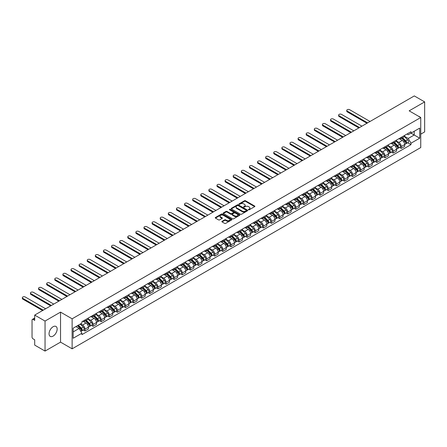 <?xml version="1.0" encoding="UTF-8"?>
<svg xmlns="http://www.w3.org/2000/svg" width="447" height="447" viewBox="0 0 447 447"><rect width="100%" height="100%" fill="white"/><g stroke="black" fill="none" stroke-linecap="round" stroke-linejoin="round"><path stroke-width="0.67" d="M248.532 209.777A0.503 0.291 0 0 0 249.247 209.777L254.673 206.648A0.721 0.419 0 0 0 254.879 206.352A0.721 0.419 0 0 0 254.673 206.056L245.487 200.753A0.721 0.419 0 0 0 244.464 200.753L239.044 203.882A0.503 0.291 0 0 0 239.76 204.296L240.458 203.893A2.308 1.335 0 0 1 243.727 203.893L244.492 204.335A2.308 1.335 0 0 1 245.168 205.279A2.308 1.335 0 0 1 244.492 206.218L243.788 206.626A0.503 0.291 0 0 0 244.503 207.039L245.202 206.631A2.308 1.335 0 0 1 248.471 206.631L249.236 207.073A2.308 1.335 0 0 1 249.912 208.017A2.308 1.335 0 0 1 249.236 208.961L248.532 209.364A0.503 0.291 0 0 0 248.532 209.777L248.532 209.364M53.104 336.099A5.733 3.313 120 0 0 56.847 331.043A5.733 3.313 120 0 0 55.97 326.45A5.733 3.313 120 0 0 53.104 326.735A5.733 3.313 120 0 0 49.354 331.786A5.733 3.313 120 0 0 50.232 336.384A5.733 3.313 120 0 0 53.104 336.099M420.068 117.142A5.733 3.313 120 0 0 419.459 116.589A5.733 3.313 120 0 0 418.677 116.337M222.064 221.321A0.721 0.419 0 0 0 221.852 221.611A0.721 0.419 0 0 0 222.064 221.908L224.64 223.394A0.721 0.419 0 0 0 225.662 223.394L231.68 219.918A0.721 0.419 0 0 0 231.892 219.622A0.721 0.419 0 0 0 231.68 219.332L222.494 214.029A0.721 0.419 0 0 0 221.477 214.029L215.454 217.505A0.721 0.419 0 0 0 215.242 217.795A0.721 0.419 0 0 0 215.454 218.091L218.566 219.89A0.721 0.419 0 0 0 219.589 219.89L222.165 218.404A0.721 0.419 0 0 0 222.377 218.108A0.721 0.419 0 0 0 222.165 217.812L220.622 216.924A1.928 1.112 0 0 1 220.058 216.136A1.928 1.112 0 0 1 221.248 215.102A1.928 1.112 0 0 1 223.349 215.348L229.4 218.834A1.928 1.112 0 0 1 229.965 219.622A1.928 1.112 0 0 1 228.775 220.656A1.928 1.112 0 0 1 226.668 220.41L225.662 219.829A0.721 0.419 0 0 0 224.64 219.829L222.064 221.321L222.064 221.908L224.64 220.432L224.64 219.829M72.129 318.812L60.535 312.118L45.041 321.063L34.698 315.09L414.302 95.926L424.65 101.899L409.156 110.839L420.75 117.533L72.129 318.812L72.129 348.822L420.75 147.549L420.75 117.533M240.508 214.23A0.721 0.419 0 0 0 241.531 214.23L247.554 210.755A0.721 0.419 0 0 0 247.761 210.464A0.721 0.419 0 0 0 247.554 210.168L238.368 204.866A0.721 0.419 0 0 0 237.346 204.866L231.322 208.341A0.721 0.419 0 0 0 231.116 208.637A0.721 0.419 0 0 0 231.322 208.928L240.508 214.23M229.764 209.889A0.503 0.291 0 0 1 230.278 209.956L239.609 215.342L233.597 218.812A0.721 0.419 0 0 1 232.574 218.812L223.388 213.51L223.388 212.923A0.721 0.419 0 0 0 223.176 213.219A0.721 0.419 0 0 0 223.388 213.51M223.388 212.923L225.964 211.437A0.721 0.419 0 0 1 226.987 211.437L230.713 213.582A0.721 0.419 0 0 0 231.73 213.582L233.44 212.599A0.721 0.419 0 0 0 233.652 212.303A0.721 0.419 0 0 0 233.44 212.007L229.562 209.772A0.503 0.291 0 0 1 230.278 209.358L239.614 214.75A0.721 0.419 0 0 1 239.827 215.041A0.721 0.419 0 0 1 239.614 215.337L239.614 214.75M45.041 321.063L45.041 351.074L34.698 345.101L34.698 339.793L33.089 338.86A1.47 0.849 -120 0 1 32.044 337.06L32.044 320.069A1.47 0.849 -120 0 1 32.352 319.398L34.698 318.041M420.75 134.161L424.65 131.91L424.65 101.899M45.041 351.074L60.535 342.134L72.129 348.822M34.698 315.09L34.698 320.398L33.089 319.471A1.47 0.849 -120 0 0 32.352 319.398M401.255 137.346A3.38 1.95 60 0 1 400.557 138.861L403.987 136.883A3.38 1.95 -120 0 0 404.686 135.363M396.388 140.984L398.864 142.414A3.38 1.95 60 0 1 401.255 146.56L404.686 144.577A3.38 1.95 -120 0 0 402.294 140.436L399.841 139.017M404.686 144.577L404.686 146.409L401.255 148.387L399.612 147.437M400.557 138.861A3.38 1.95 60 0 1 398.892 138.71M401.255 146.56L401.255 148.387M393.148 142.029A3.38 1.95 60 0 1 392.444 143.543L395.874 141.565A3.38 1.95 -120 0 0 396.578 140.045M391.499 152.12L393.148 153.07L396.578 151.092L396.578 149.259A3.38 1.95 -120 0 0 394.187 145.119L391.728 143.699M392.444 143.543A3.38 1.95 60 0 1 390.779 143.392M388.275 145.666L390.756 147.097A3.38 1.95 60 0 1 393.148 151.242L393.148 153.07M385.035 146.711A3.38 1.95 60 0 1 384.336 148.225L387.767 146.247A3.38 1.95 -120 0 0 388.465 144.727M383.392 156.802L385.035 157.752L388.465 155.774L388.465 153.941A3.38 1.95 -120 0 0 386.074 149.801L383.621 148.382M384.336 148.225A3.38 1.95 60 0 1 382.671 148.074M380.168 150.348L382.643 151.779A3.38 1.95 60 0 1 385.035 155.925L385.035 157.752M376.927 151.393A3.38 1.95 60 0 1 376.223 152.908L379.659 150.93A3.38 1.95 -120 0 0 380.358 149.41M375.279 161.484L376.927 162.434L380.358 160.456L380.358 158.624A3.38 1.95 -120 0 0 377.966 154.483L375.508 153.064M376.223 152.908A3.38 1.95 60 0 1 374.564 152.757M372.055 155.031L374.536 156.461A3.38 1.95 60 0 1 376.927 160.607L376.927 162.434M368.814 156.076A3.38 1.95 60 0 1 368.116 157.59L371.546 155.612A3.38 1.95 -120 0 0 372.245 154.092M367.171 166.167L368.814 167.117L372.245 165.139L372.245 163.306A3.38 1.95 -120 0 0 369.853 159.166L367.4 157.746M368.116 157.59A3.38 1.95 60 0 1 366.451 157.439M363.947 159.713L366.423 161.143A3.38 1.95 60 0 1 368.814 165.289L368.814 167.117M360.707 160.758A3.38 1.95 60 0 1 360.008 162.272L363.439 160.294A3.38 1.95 -120 0 0 364.137 158.774M359.064 170.849L360.707 171.799L364.137 169.821L364.137 167.988A3.38 1.95 -120 0 0 361.746 163.848L359.293 162.429M360.008 162.272A3.38 1.95 60 0 1 358.343 162.121M355.834 164.395L358.315 165.826A3.38 1.95 60 0 1 360.707 169.972L360.707 171.799M352.594 165.44A3.38 1.95 60 0 1 351.895 166.954L355.326 164.977A3.38 1.95 -120 0 0 356.03 163.457M350.951 175.531L352.599 176.481L356.03 174.503L356.03 172.671A3.38 1.95 -120 0 0 353.638 168.53L351.18 167.111M351.895 166.954A3.38 1.95 60 0 1 350.23 166.804M347.727 169.078L350.208 170.508A3.38 1.95 60 0 1 352.599 174.654L352.599 176.481M344.486 170.117A3.38 1.95 60 0 1 343.788 171.637L347.218 169.659A3.38 1.95 -120 0 0 347.917 168.139M342.843 180.214L344.486 181.164L347.917 179.186L347.917 177.353A3.38 1.95 -120 0 0 345.525 173.212L343.072 171.793M343.788 171.637A3.38 1.95 60 0 1 342.123 171.486M339.619 173.76L342.095 175.19A3.38 1.95 60 0 1 344.486 179.336L344.486 181.164M336.379 174.799A3.38 1.95 60 0 1 335.675 176.319L339.105 174.341A3.38 1.95 -120 0 0 339.809 172.821M334.73 184.896L336.379 185.846L339.809 183.868L339.809 182.035A3.38 1.95 -120 0 0 337.418 177.895L334.959 176.476M335.675 176.319A3.38 1.95 60 0 1 334.01 176.168M331.506 178.442L333.987 179.873A3.38 1.95 60 0 1 336.379 184.019L336.379 185.846M328.266 179.482A3.38 1.95 60 0 1 327.567 181.001L330.998 179.023A3.38 1.95 -120 0 0 331.696 177.504M326.623 189.578L328.266 190.528L331.696 188.55L331.696 186.717A3.38 1.95 -120 0 0 329.305 182.577L326.852 181.158M327.567 181.001A3.38 1.95 60 0 1 325.902 180.851M323.399 183.125L325.874 184.555A3.38 1.95 60 0 1 328.266 188.701L328.266 190.528M320.158 184.164A3.38 1.95 60 0 1 319.454 185.684L322.885 183.706A3.38 1.95 -120 0 0 323.589 182.186M318.51 194.261L320.158 195.21L323.589 193.233L323.589 191.4A3.38 1.95 -120 0 0 321.197 187.259L318.739 185.84M319.454 185.684A3.38 1.95 60 0 1 317.789 185.533M315.286 187.807L317.767 189.237A3.38 1.95 60 0 1 320.158 193.383L320.158 195.21M312.045 188.846A3.38 1.95 60 0 1 311.347 190.366L314.777 188.388A3.38 1.95 -120 0 0 315.476 186.868M310.402 198.943L312.045 199.893L315.476 197.915L315.476 196.082A3.38 1.95 -120 0 0 313.084 191.942L310.631 190.523M311.347 190.366A3.38 1.95 60 0 1 309.682 190.215M307.178 192.489L309.654 193.92A3.38 1.95 60 0 1 312.045 198.066L312.045 199.893M303.938 193.529A3.38 1.95 60 0 1 303.239 195.048L306.67 193.07A3.38 1.95 -120 0 0 307.368 191.551M302.289 203.625L303.938 204.575L307.368 202.597L307.368 200.764A3.38 1.95 -120 0 0 304.977 196.624L302.518 195.205M303.239 195.048A3.38 1.95 60 0 1 301.574 194.898M299.065 197.172L301.546 198.602A3.38 1.95 60 0 1 303.938 202.748L303.938 204.575M295.825 198.211A3.38 1.95 60 0 1 295.126 199.731L298.557 197.753A3.38 1.95 -120 0 0 299.255 196.233M294.182 208.308L295.825 209.257L299.261 207.279L299.261 205.447A3.38 1.95 -120 0 0 296.869 201.306L294.411 199.887M295.126 199.731A3.38 1.95 60 0 1 293.461 199.58M290.958 201.854L293.433 203.284A3.38 1.95 60 0 1 295.825 207.425L295.825 209.257M287.717 202.893A3.38 1.95 60 0 1 287.019 204.413L290.449 202.435A3.38 1.95 -120 0 0 291.148 200.915M286.074 212.99L287.717 213.94L291.148 211.962L291.148 210.129A3.38 1.95 -120 0 0 288.756 205.989L286.303 204.57M287.019 204.413A3.38 1.95 60 0 1 285.354 204.262M282.85 206.536L285.326 207.967A3.38 1.95 60 0 1 287.717 212.107L287.717 213.94M279.61 207.576A3.38 1.95 60 0 1 278.906 209.095L282.336 207.112A3.38 1.95 -120 0 0 283.04 205.598M277.961 217.672L279.61 218.622L283.04 216.644L283.04 214.811A3.38 1.95 -120 0 0 280.649 210.671L278.19 209.252M278.906 209.095A3.38 1.95 60 0 1 277.241 208.945M274.737 211.219L277.218 212.649A3.38 1.95 60 0 1 279.61 216.789L279.61 218.622M271.497 212.258A3.38 1.95 60 0 1 270.798 213.778L274.229 211.794A3.38 1.95 -120 0 0 274.927 210.28M269.854 222.355L271.497 223.304L274.927 221.326L274.927 219.494A3.38 1.95 -120 0 0 272.536 215.353L270.083 213.934M270.798 213.778A3.38 1.95 60 0 1 269.133 213.627M266.63 215.901L269.105 217.331A3.38 1.95 60 0 1 271.497 221.472L271.497 223.304M263.389 216.94A3.38 1.95 60 0 1 262.685 218.46L266.116 216.477A3.38 1.95 -120 0 0 266.82 214.962M261.741 227.037L263.389 227.987L266.82 226.009L266.82 224.176A3.38 1.95 -120 0 0 264.428 220.036L261.97 218.617M262.685 218.46A3.38 1.95 60 0 1 261.02 218.309M258.517 220.583L260.998 222.014A3.38 1.95 60 0 1 263.389 226.154L263.389 227.987M255.276 221.623A3.38 1.95 60 0 1 254.578 223.142L258.008 221.159A3.38 1.95 -120 0 0 258.707 219.645M253.633 231.719L255.276 232.669L258.707 230.691L258.707 228.858A3.38 1.95 -120 0 0 256.315 224.718L253.862 223.299M254.578 223.142A3.38 1.95 60 0 1 252.913 222.992M250.409 225.266L252.885 226.696A3.38 1.95 60 0 1 255.276 230.836L255.276 232.669M247.169 226.305A3.38 1.95 60 0 1 246.465 227.825L249.901 225.841A3.38 1.95 -120 0 0 250.599 224.327M245.52 236.402L247.169 237.351L250.599 235.373L250.599 233.541A3.38 1.95 -120 0 0 248.208 229.4L245.749 227.981M246.465 227.825A3.38 1.95 60 0 1 244.8 227.674M242.296 229.948L244.777 231.378A3.38 1.95 60 0 1 247.169 235.519L247.169 237.351M239.056 230.987A3.38 1.95 60 0 1 238.357 232.507L241.788 230.523A3.38 1.95 -120 0 0 242.486 229.009M237.413 241.084L239.056 242.034L242.486 240.05L242.486 238.223A3.38 1.95 -120 0 0 240.095 234.083L237.642 232.663M238.357 232.507A3.38 1.95 60 0 1 236.692 232.356M234.189 234.63L236.664 236.061A3.38 1.95 60 0 1 239.056 240.201L239.056 242.034M230.948 235.67A3.38 1.95 60 0 1 230.25 237.189L233.68 235.206A3.38 1.95 -120 0 0 234.379 233.692M229.305 245.766L230.948 246.716L234.379 244.732L234.379 242.905A3.38 1.95 -120 0 0 231.987 238.759L229.529 237.346M230.25 237.189A3.38 1.95 60 0 1 228.585 237.039M226.076 239.313L228.557 240.743A3.38 1.95 60 0 1 230.948 244.883L230.948 246.716M222.835 240.352A3.38 1.95 60 0 1 222.137 241.872L225.567 239.888A3.38 1.95 -120 0 0 226.271 238.374M221.192 250.449L222.835 251.398L226.271 249.415L226.271 247.588A3.38 1.95 -120 0 0 223.88 243.442L221.421 242.028M222.137 241.872A3.38 1.95 60 0 1 220.472 241.721M217.968 243.995L220.449 245.425A3.38 1.95 60 0 1 222.835 249.566L222.835 251.398M214.728 245.034A3.38 1.95 60 0 1 214.029 246.554L217.46 244.57A3.38 1.95 -120 0 0 218.158 243.056M213.085 255.131L214.728 256.081L218.158 254.097L218.158 252.27A3.38 1.95 -120 0 0 215.767 248.124L213.314 246.71M214.029 246.554A3.38 1.95 60 0 1 212.364 246.403M209.861 248.677L212.336 250.108A3.38 1.95 60 0 1 214.728 254.248L214.728 256.081M206.62 249.717A3.38 1.95 60 0 1 205.916 251.236L209.347 249.253A3.38 1.95 -120 0 0 210.051 247.739M204.972 259.813L206.62 260.763L210.051 258.779L210.051 256.952A3.38 1.95 -120 0 0 207.659 252.806L205.201 251.393M205.916 251.236A3.38 1.95 60 0 1 204.251 251.085M201.748 253.36L204.229 254.79A3.38 1.95 60 0 1 206.62 258.93L206.62 260.763M198.507 254.399A3.38 1.95 60 0 1 197.809 255.919L201.239 253.935A3.38 1.95 -120 0 0 201.938 252.421M196.864 264.495L198.507 265.445L201.938 263.462L201.938 261.635A3.38 1.95 -120 0 0 199.546 257.489L197.093 256.075M197.809 255.919A3.38 1.95 60 0 1 196.144 255.768M193.64 258.042L196.116 259.472A3.38 1.95 60 0 1 198.507 263.613L198.507 265.445M190.4 259.081A3.38 1.95 60 0 1 189.696 260.601L193.126 258.617A3.38 1.95 -120 0 0 193.83 257.103M188.751 269.178L190.4 270.128L193.83 268.144L193.83 266.317A3.38 1.95 -120 0 0 191.439 262.171L188.98 260.757M189.696 260.601A3.38 1.95 60 0 1 188.031 260.45M185.527 262.724L188.008 264.155A3.38 1.95 60 0 1 190.4 268.295L190.4 270.128M182.287 263.764A3.38 1.95 60 0 1 181.588 265.283L185.019 263.3A3.38 1.95 -120 0 0 185.717 261.786M180.644 273.86L182.287 274.81L185.717 272.826L185.717 270.999A3.38 1.95 -120 0 0 183.326 266.853L180.873 265.44M181.588 265.283A3.38 1.95 60 0 1 179.923 265.127M177.42 267.407L179.895 268.837A3.38 1.95 60 0 1 182.287 272.977L182.287 274.81M174.179 268.446A3.38 1.95 60 0 1 173.481 269.966L176.911 267.982A3.38 1.95 -120 0 0 177.61 266.468M172.531 278.542L174.179 279.492L177.61 277.509L177.61 275.682A3.38 1.95 -120 0 0 175.218 271.536L172.76 270.122M173.481 269.966A3.38 1.95 60 0 1 171.816 269.809M169.307 272.089L171.788 273.519A3.38 1.95 60 0 1 174.179 277.66L174.179 279.492M166.066 273.128A3.38 1.95 60 0 1 165.368 274.648L168.798 272.664A3.38 1.95 -120 0 0 169.497 271.15M164.423 283.225L166.066 284.175L169.497 282.191L169.497 280.364A3.38 1.95 -120 0 0 167.111 276.218L164.652 274.804M165.368 274.648A3.38 1.95 60 0 1 163.703 274.492M161.199 276.771L163.675 278.202A3.38 1.95 60 0 1 166.066 282.342L166.066 284.175M157.959 277.81A3.38 1.95 60 0 1 157.26 279.33L160.691 277.347A3.38 1.95 -120 0 0 161.389 275.833M156.316 287.907L157.959 288.857L161.389 286.873L161.389 285.046A3.38 1.95 -120 0 0 158.998 280.9L156.545 279.487M157.26 279.33A3.38 1.95 60 0 1 155.595 279.174M153.086 281.454L155.567 282.884A3.38 1.95 60 0 1 157.959 287.024L157.959 288.857M149.851 282.493A3.38 1.95 60 0 1 149.147 284.013L152.578 282.029A3.38 1.95 -120 0 0 153.282 280.509M148.203 292.589L149.851 293.539L153.282 291.556L153.282 289.729A3.38 1.95 -120 0 0 150.89 285.583L148.432 284.169M149.147 284.013A3.38 1.95 60 0 1 147.482 283.856M144.979 286.136L147.46 287.566A3.38 1.95 60 0 1 149.851 291.707L149.851 293.539M141.738 287.175A3.38 1.95 60 0 1 141.04 288.695L144.47 286.711A3.38 1.95 -120 0 0 145.169 285.192M140.095 297.272L141.738 298.222L145.169 296.238L145.169 294.411A3.38 1.95 -120 0 0 142.777 290.265L140.324 288.851M141.04 288.695A3.38 1.95 60 0 1 139.375 288.538M136.871 290.818L139.347 292.249A3.38 1.95 60 0 1 141.738 296.389L141.738 298.222M133.631 291.857A3.38 1.95 60 0 1 132.927 293.377L136.357 291.394A3.38 1.95 -120 0 0 137.061 289.874M131.982 301.954L133.631 302.904L137.061 300.92L137.061 299.093A3.38 1.95 -120 0 0 134.67 294.947L132.211 293.534M132.927 293.377A3.38 1.95 60 0 1 131.262 293.221M128.758 295.501L131.239 296.931A3.38 1.95 60 0 1 133.631 301.071L133.631 302.904M125.518 296.54A3.38 1.95 60 0 1 124.819 298.06L128.25 296.076A3.38 1.95 -120 0 0 128.948 294.556M123.875 306.636L125.518 307.586L128.948 305.603L128.948 303.776A3.38 1.95 -120 0 0 126.557 299.63L124.104 298.21M124.819 298.06A3.38 1.95 60 0 1 123.154 297.903M120.651 300.183L123.126 301.613A3.38 1.95 60 0 1 125.518 305.754L125.518 307.586M117.41 301.222A3.38 1.95 60 0 1 116.706 302.742L120.142 300.758A3.38 1.95 -120 0 0 120.841 299.239M115.762 311.319L117.41 312.269L120.841 310.285L120.841 308.458A3.38 1.95 -120 0 0 118.449 304.312L115.991 302.893M116.706 302.742A3.38 1.95 60 0 1 115.041 302.585M112.538 304.865L115.019 306.296A3.38 1.95 60 0 1 117.41 310.436L117.41 312.269M109.297 305.904A3.38 1.95 60 0 1 108.599 307.424L112.029 305.441A3.38 1.95 -120 0 0 112.728 303.921M107.654 316.001L109.297 316.951L112.728 314.967L112.728 313.14A3.38 1.95 -120 0 0 110.336 308.994L107.883 307.575M108.599 307.424A3.38 1.95 60 0 1 106.934 307.268M104.43 309.547L106.906 310.978A3.38 1.95 60 0 1 109.297 315.118L109.297 316.951M101.19 310.587A3.38 1.95 60 0 1 100.491 312.107L103.922 310.123A3.38 1.95 -120 0 0 104.62 308.603M99.541 320.683L101.19 321.633L104.62 319.65L104.62 317.817A3.38 1.95 -120 0 0 102.229 313.677L99.77 312.257M100.491 312.107A3.38 1.95 60 0 1 98.826 311.95M96.317 314.23L98.798 315.66A3.38 1.95 60 0 1 101.19 319.801L101.19 321.633M93.077 315.269A3.38 1.95 60 0 1 92.378 316.789L95.809 314.805A3.38 1.95 -120 0 0 96.513 313.286M91.434 325.366L93.077 326.316L96.513 324.332L96.513 322.499A3.38 1.95 -120 0 0 94.121 318.359L91.663 316.94M92.378 316.789A3.38 1.95 60 0 1 90.713 316.632M88.21 318.912L90.685 320.343A3.38 1.95 60 0 1 93.077 324.483L93.077 326.316M84.969 319.951A3.38 1.95 60 0 1 84.271 321.471L87.701 319.488A3.38 1.95 -120 0 0 88.4 317.968M83.326 330.048L84.969 330.998L88.4 329.014L88.4 327.182A3.38 1.95 -120 0 0 86.008 323.041L83.555 321.622M84.271 321.471A3.38 1.95 60 0 1 82.606 321.315M80.6 323.885L82.578 325.025A3.38 1.95 60 0 1 84.969 329.165L84.969 330.998M406.999 134.027L408.223 134.731L419.711 128.099L414.201 131.284L414.201 135.005L408.223 138.453L404.496 136.301M73.168 331.897L79.147 328.444L81.902 333.216L73.168 338.262L73.168 328.176L81.902 323.131L81.902 321.723L410.977 131.731L410.977 133.145L419.711 138.184L410.977 143.224L408.223 138.453M419.711 128.099L419.711 138.184M81.902 333.216L81.902 334.63L410.977 144.638L410.977 143.224M60.535 312.118L60.535 342.134M79.147 328.444L75.923 326.584M407.72 142.755L410.977 144.638M248.733 209.85L249.236 209.559A2.308 1.335 0 0 0 249.912 208.615L249.912 208.017M245.168 205.279L245.168 205.877A2.308 1.335 0 0 1 244.492 206.821L243.989 207.106M254.661 206.654L245.487 201.357A0.721 0.419 0 0 0 244.464 201.357L239.246 204.368M247.554 210.168L247.554 210.755L238.368 205.464A0.721 0.419 0 0 0 237.346 205.464L231.334 208.933M246.275 210.666A0.503 0.291 0 0 0 246.275 210.258L238.212 205.603A0.503 0.291 0 0 0 237.497 205.603L236.759 206.028A2.308 1.335 0 0 0 236.083 206.972A2.308 1.335 0 0 0 236.759 207.911L242.268 211.096A2.308 1.335 0 0 0 245.537 211.096L246.275 210.666L246.275 211.269A0.503 0.291 0 0 0 246.426 211.062L246.426 210.464M236.083 206.972L236.083 207.57A2.308 1.335 0 0 0 236.759 208.514L236.759 207.911M246.275 211.269L245.537 211.694A2.308 1.335 0 0 1 242.268 211.694L236.759 208.514M223.399 213.515L225.964 212.034L225.964 211.437M233.652 212.303L233.652 212.906A0.721 0.419 0 0 1 233.44 213.197L231.73 214.186A0.721 0.419 0 0 1 230.713 214.186L226.987 212.034A0.721 0.419 0 0 0 225.964 212.034M234.58 215.817A1.928 1.112 0 0 0 236.681 216.057A1.928 1.112 0 0 0 237.871 215.029A1.928 1.112 0 0 0 237.307 214.242L235.178 213.012A0.721 0.419 0 0 0 234.155 213.012L232.446 213.996A0.721 0.419 0 0 0 232.233 214.292A0.721 0.419 0 0 0 232.446 214.588L234.58 215.817L234.58 216.415A1.928 1.112 0 0 0 236.681 216.661A1.928 1.112 0 0 0 237.871 215.627L237.871 215.029M232.233 214.292L232.233 214.89A0.721 0.419 0 0 0 232.446 215.186L232.446 214.588M234.58 216.415L232.446 215.186M229.965 219.622L229.965 220.226A1.928 1.112 0 0 1 228.775 221.254A1.928 1.112 0 0 1 226.668 221.014L225.662 220.432A0.721 0.419 0 0 0 224.64 220.432M220.058 216.136L220.058 216.734A1.928 1.112 0 0 0 220.622 217.521L220.622 216.924M222.165 217.812L222.165 218.404L220.622 217.521M231.68 219.332L231.68 219.918L222.494 214.627A0.721 0.419 0 0 0 221.477 214.627L215.465 218.097M401.691 138.207L404.887 141.358A1.838 1.062 60 0 1 405.373 144.113L404.686 144.51M402.328 138.833L403.686 139.615M370.038 121.483L349.632 109.699A1.693 0.978 -0 0 0 347.788 109.487A1.693 0.978 -0 0 0 346.749 110.392A1.693 0.978 -0 0 0 347.241 111.079L367.646 122.864M402.049 138L405.546 141.453A0.883 0.508 60 0 1 405.775 142.777A0.883 0.508 60 0 1 405.697 142.805M402.574 137.698L405.77 140.85A1.838 1.062 60 0 1 406.256 143.604A1.838 1.062 60 0 1 405.703 143.66M404.362 136.531L407.642 139.766A1.838 1.062 60 0 1 408.128 142.52L406.256 143.604M366.97 123.255L347.241 111.862A1.693 0.978 180 0 1 346.749 111.174L346.749 110.392M393.583 142.889L396.78 146.04A1.838 1.062 60 0 1 397.26 148.795L396.578 149.192M394.22 143.515L395.573 144.297M361.93 126.166L341.525 114.382A1.693 0.978 -0 0 0 339.681 114.169A1.693 0.978 -0 0 0 338.636 115.075A1.693 0.978 -0 0 0 339.133 115.762L359.539 127.546M393.936 142.682L397.433 146.135A0.883 0.508 60 0 1 397.668 147.46A0.883 0.508 60 0 1 397.59 147.488M394.466 142.381L397.662 145.532A1.838 1.062 60 0 1 398.148 148.287A1.838 1.062 60 0 1 397.59 148.343M396.254 141.213L399.534 144.448A1.838 1.062 60 0 1 400.02 147.203L398.148 148.287M358.863 127.937L339.133 116.544A1.693 0.978 180 0 1 338.636 115.857L338.636 115.075M385.47 147.571L388.666 150.723A1.838 1.062 60 0 1 389.153 153.477L388.465 153.874M386.107 148.197L387.465 148.98M353.817 130.848L333.412 119.064A1.693 0.978 -0 0 0 331.573 118.852A1.693 0.978 -0 0 0 330.529 119.757A1.693 0.978 -0 0 0 331.02 120.444L351.426 132.228M385.828 147.365L389.326 150.818A0.883 0.508 60 0 1 389.56 152.142A0.883 0.508 60 0 1 389.477 152.17M386.359 147.057L389.549 150.214A1.838 1.062 60 0 1 390.035 152.969A1.838 1.062 60 0 1 389.482 153.025M388.147 145.895L391.421 149.13A1.838 1.062 60 0 1 391.907 151.885L390.035 152.969M350.75 132.619L331.02 121.226A1.693 0.978 180 0 1 330.529 120.534L330.529 119.757M377.363 152.254L380.559 155.405A1.838 1.062 60 0 1 381.045 158.16L380.358 158.556M378 152.88L379.352 153.662M345.71 135.53L325.304 123.746A1.693 0.978 -0 0 0 323.46 123.534A1.693 0.978 -0 0 0 322.416 124.439A1.693 0.978 -0 0 0 322.913 125.126L343.318 136.911M377.715 152.047L381.218 155.5A0.883 0.508 60 0 1 381.447 156.824A0.883 0.508 60 0 1 381.369 156.852M378.246 151.74L381.442 154.897A1.838 1.062 60 0 1 381.928 157.651A1.838 1.062 60 0 1 381.369 157.707M380.034 150.578L383.314 153.813A1.838 1.062 60 0 1 383.8 156.567L381.928 157.651M342.642 137.302L322.913 125.909A1.693 0.978 180 0 1 322.416 125.216L322.416 124.439M369.256 156.936L372.446 160.087A1.838 1.062 60 0 1 372.932 162.842L372.245 163.239M369.892 157.562L371.245 158.344M337.597 140.213L317.191 128.429A1.693 0.978 -0 0 0 315.353 128.216A1.693 0.978 -0 0 0 314.308 129.122A1.693 0.978 -0 0 0 314.8 129.809L335.205 141.593M369.608 156.729L373.105 160.182A0.883 0.508 60 0 1 373.34 161.507A0.883 0.508 60 0 1 373.256 161.535M370.138 156.422L373.329 159.579A1.838 1.062 60 0 1 373.815 162.334A1.838 1.062 60 0 1 373.262 162.39M371.926 155.26L375.201 158.495A1.838 1.062 60 0 1 375.687 161.25L373.815 162.334M334.529 141.984L314.8 130.591A1.693 0.978 180 0 1 314.308 129.898L314.308 129.122M361.142 161.618L364.339 164.77A1.838 1.062 60 0 1 364.825 167.524L364.137 167.921M361.779 162.244L363.132 163.026M329.489 144.895L309.084 133.111A1.693 0.978 -0 0 0 307.24 132.899A1.693 0.978 -0 0 0 306.195 133.804A1.693 0.978 -0 0 0 306.692 134.491L327.098 146.275M361.494 161.412L364.998 164.865A0.883 0.508 60 0 1 365.227 166.189A0.883 0.508 60 0 1 365.149 166.217M362.025 161.104L365.221 164.261A1.838 1.062 60 0 1 365.707 167.016A1.838 1.062 60 0 1 365.149 167.072M363.813 159.942L367.093 163.177A1.838 1.062 60 0 1 367.579 165.932L365.707 167.016M326.422 146.666L306.692 135.273A1.693 0.978 180 0 1 306.195 134.581L306.195 133.804M353.035 166.301L356.225 169.452A1.838 1.062 60 0 1 356.712 172.207L356.024 172.603M353.672 166.927L355.024 167.709M321.376 149.577L300.976 137.793A1.693 0.978 -0 0 0 299.132 137.581A1.693 0.978 -0 0 0 298.088 138.486A1.693 0.978 -0 0 0 298.585 139.173L318.985 150.957M353.387 166.094L356.885 169.547A0.883 0.508 60 0 1 357.119 170.871A0.883 0.508 60 0 1 357.036 170.899M353.918 165.787L357.114 168.944A1.838 1.062 60 0 1 357.594 171.698A1.838 1.062 60 0 1 357.041 171.754M355.706 164.625L358.986 167.86A1.838 1.062 60 0 1 359.466 170.614L357.594 171.698M318.309 151.343L298.585 139.956A1.693 0.978 180 0 1 298.088 139.263L298.088 138.486M344.922 170.983L348.118 174.134A1.838 1.062 60 0 1 348.604 176.889L347.917 177.286M345.559 171.609L346.917 172.391M313.269 154.26L292.863 142.476A1.693 0.978 -0 0 0 291.019 142.263A1.693 0.978 -0 0 0 289.974 143.169A1.693 0.978 -0 0 0 290.472 143.856L310.877 155.64M345.28 170.776L348.777 174.229A0.883 0.508 60 0 1 349.006 175.554A0.883 0.508 60 0 1 348.928 175.582M345.805 170.469L349.001 173.62A1.838 1.062 60 0 1 349.487 176.381A1.838 1.062 60 0 1 348.934 176.436M347.593 169.307L350.873 172.542A1.838 1.062 60 0 1 351.359 175.297L349.487 176.381M310.201 156.025L290.472 144.638A1.693 0.978 180 0 1 289.974 143.945L289.974 143.169M336.814 175.665L340.011 178.817A1.838 1.062 60 0 1 340.491 181.571L339.809 181.968M337.451 176.291L338.804 177.073M305.156 158.942L284.756 147.158A1.693 0.978 -0 0 0 282.912 146.946A1.693 0.978 -0 0 0 281.867 147.851A1.693 0.978 -0 0 0 282.364 148.538L302.764 160.322M337.167 175.459L340.664 178.912A0.883 0.508 60 0 1 340.899 180.236A0.883 0.508 60 0 1 340.821 180.264M337.697 175.151L340.893 178.303A1.838 1.062 60 0 1 341.374 181.063A1.838 1.062 60 0 1 340.821 181.119M339.485 173.989L342.765 177.224A1.838 1.062 60 0 1 343.246 179.979L341.374 181.063M302.094 160.708L282.364 149.32A1.693 0.978 180 0 1 281.867 148.627L281.867 147.851M328.701 180.348L331.897 183.499A1.838 1.062 60 0 1 332.384 186.254L331.696 186.65M329.338 180.974L330.696 181.756M297.048 163.624L276.643 151.84A1.693 0.978 -0 0 0 274.799 151.628A1.693 0.978 -0 0 0 273.76 152.533A1.693 0.978 -0 0 0 274.251 153.22L294.657 165.004M329.059 180.141L332.557 183.594A0.883 0.508 60 0 1 332.791 184.913A0.883 0.508 60 0 1 332.708 184.946M329.584 179.834L332.78 182.985A1.838 1.062 60 0 1 333.266 185.745A1.838 1.062 60 0 1 332.713 185.801M331.372 178.671L334.652 181.907A1.838 1.062 60 0 1 335.138 184.661L333.266 185.745M293.981 165.39L274.251 154.003A1.693 0.978 180 0 1 273.76 153.31L273.76 152.533M320.594 185.03L323.79 188.181A1.838 1.062 60 0 1 324.271 190.936L323.589 191.333M321.231 185.656L322.583 186.438M288.941 168.301L268.535 156.523A1.693 0.978 -0 0 0 266.691 156.31A1.693 0.978 -0 0 0 265.647 157.215A1.693 0.978 -0 0 0 266.144 157.903L286.549 169.687M320.946 184.823L324.444 188.276A0.883 0.508 60 0 1 324.678 189.595A0.883 0.508 60 0 1 324.6 189.629M321.477 184.516L324.673 187.667A1.838 1.062 60 0 1 325.159 190.428A1.838 1.062 60 0 1 324.6 190.483M323.265 183.354L326.545 186.589A1.838 1.062 60 0 1 327.031 189.344L325.159 190.428M285.873 170.072L266.144 158.685A1.693 0.978 180 0 1 265.647 157.992L265.647 157.215M312.481 189.712L315.677 192.864A1.838 1.062 60 0 1 316.163 195.618L315.476 196.015M313.118 190.338L314.476 191.12M280.828 172.983L260.422 161.205A1.693 0.978 -0 0 0 258.584 160.993A1.693 0.978 -0 0 0 257.539 161.898A1.693 0.978 -0 0 0 258.031 162.585L278.436 174.369M312.839 189.506L316.336 192.959A0.883 0.508 60 0 1 316.571 194.277A0.883 0.508 60 0 1 316.487 194.311M313.369 189.198L316.56 192.35A1.838 1.062 60 0 1 317.046 195.11A1.838 1.062 60 0 1 316.493 195.166M315.157 188.036L318.432 191.271A1.838 1.062 60 0 1 318.918 194.026L317.046 195.11M277.76 174.755L258.031 163.367A1.693 0.978 180 0 1 257.539 162.674L257.539 161.898M304.373 194.395L307.57 197.546A1.838 1.062 60 0 1 308.056 200.301L307.368 200.697M305.01 195.021L306.363 195.803M272.72 177.666L252.315 165.887A1.693 0.978 -0 0 0 250.471 165.675A1.693 0.978 -0 0 0 249.426 166.58A1.693 0.978 -0 0 0 249.923 167.267L270.329 179.051M304.725 194.188L308.229 197.641A0.883 0.508 60 0 1 308.458 198.96A0.883 0.508 60 0 1 308.38 198.993M305.256 193.881L308.452 197.032A1.838 1.062 60 0 1 308.938 199.792A1.838 1.062 60 0 1 308.38 199.848M307.044 192.718L310.324 195.954A1.838 1.062 60 0 1 310.81 198.708L308.938 199.792M269.653 179.437L249.923 168.05A1.693 0.978 180 0 1 249.426 167.357L249.426 166.58M296.266 199.077L299.456 202.228A1.838 1.062 60 0 1 299.943 204.983L299.255 205.38M296.903 199.703L298.255 200.485M264.607 182.348L244.202 170.57A1.693 0.978 -0 0 0 242.363 170.357A1.693 0.978 -0 0 0 241.319 171.262A1.693 0.978 -0 0 0 241.81 171.95L262.216 183.734M296.618 198.87L300.116 202.323A0.883 0.508 60 0 1 300.35 203.642A0.883 0.508 60 0 1 300.267 203.676M297.149 198.563L300.345 201.714A1.838 1.062 60 0 1 300.825 204.475A1.838 1.062 60 0 1 300.272 204.53M298.937 197.401L302.211 200.636A1.838 1.062 60 0 1 302.697 203.391L300.825 204.475M261.54 184.119L241.81 172.732A1.693 0.978 180 0 1 241.319 172.039L241.319 171.262M288.153 203.759L291.349 206.911A1.838 1.062 60 0 1 291.835 209.665L291.148 210.062M288.79 204.385L290.148 205.167M256.5 187.03L236.094 175.252A1.693 0.978 -0 0 0 234.25 175.04A1.693 0.978 -0 0 0 233.205 175.945A1.693 0.978 -0 0 0 233.703 176.632L254.108 188.416M288.511 203.553L292.008 207.006A0.883 0.508 60 0 1 292.237 208.324A0.883 0.508 60 0 1 292.159 208.358M289.036 203.245L292.232 206.397A1.838 1.062 60 0 1 292.718 209.157A1.838 1.062 60 0 1 292.165 209.213M290.824 202.083L294.104 205.318A1.838 1.062 60 0 1 294.59 208.073L292.718 209.157M253.432 188.802L233.703 177.414A1.693 0.978 180 0 1 233.205 176.721L233.205 175.945M280.046 208.442L283.236 211.593A1.838 1.062 60 0 1 283.722 214.348L283.04 214.744M280.682 209.067L282.035 209.85M248.387 191.713L227.987 179.934A1.693 0.978 -0 0 0 226.143 179.722A1.693 0.978 -0 0 0 225.098 180.627A1.693 0.978 -0 0 0 225.595 181.314L245.995 193.093M280.398 208.235L283.895 211.688A0.883 0.508 60 0 1 284.13 213.007A0.883 0.508 60 0 1 284.046 213.04M280.928 207.928L284.124 211.079A1.838 1.062 60 0 1 284.605 213.839A1.838 1.062 60 0 1 284.052 213.895M282.716 206.765L285.996 210.001A1.838 1.062 60 0 1 286.477 212.755L284.605 213.839M245.319 193.484L225.595 182.097A1.693 0.978 180 0 1 225.098 181.404L225.098 180.627M271.932 213.124L275.128 216.275A1.838 1.062 60 0 1 275.615 219.03L274.927 219.427M272.569 213.75L273.927 214.532M240.279 196.395L219.874 184.617A1.693 0.978 -0 0 0 218.03 184.404A1.693 0.978 -0 0 0 216.991 185.309A1.693 0.978 -0 0 0 217.482 185.997L237.888 197.775M272.29 212.917L275.788 216.37A0.883 0.508 60 0 1 276.017 217.689A0.883 0.508 60 0 1 275.939 217.723M272.815 212.61L276.011 215.761A1.838 1.062 60 0 1 276.497 218.516A1.838 1.062 60 0 1 275.944 218.577M274.603 211.448L277.883 214.683A1.838 1.062 60 0 1 278.369 217.438L276.497 218.516M237.212 198.166L217.482 186.779A1.693 0.978 180 0 1 216.991 186.086L216.991 185.309M263.825 217.806L267.021 220.958A1.838 1.062 60 0 1 267.502 223.712L266.82 224.109M264.462 218.432L265.814 219.214M232.172 201.077L211.766 189.299A1.693 0.978 -0 0 0 209.922 189.087A1.693 0.978 -0 0 0 208.878 189.992A1.693 0.978 -0 0 0 209.375 190.679L229.78 202.457M264.177 217.6L267.675 221.053A0.883 0.508 60 0 1 267.909 222.371A0.883 0.508 60 0 1 267.831 222.405M264.708 217.292L267.904 220.444A1.838 1.062 60 0 1 268.39 223.198A1.838 1.062 60 0 1 267.831 223.26M266.496 216.13L269.776 219.365A1.838 1.062 60 0 1 270.256 222.12L268.39 223.198M229.104 202.849L209.375 191.461A1.693 0.978 180 0 1 208.878 190.768L208.878 189.992M255.712 222.483L258.908 225.64A1.838 1.062 60 0 1 259.394 228.395L258.707 228.791M256.349 223.114L257.707 223.897M224.059 205.76L203.653 193.981A1.693 0.978 -0 0 0 201.809 193.769A1.693 0.978 -0 0 0 200.77 194.674A1.693 0.978 -0 0 0 201.262 195.361L221.667 207.14M256.07 222.282L259.567 225.735A0.883 0.508 60 0 1 259.802 227.054A0.883 0.508 60 0 1 259.718 227.087M256.6 221.975L259.791 225.126A1.838 1.062 60 0 1 260.277 227.881A1.838 1.062 60 0 1 259.724 227.942M258.388 220.812L261.663 224.048A1.838 1.062 60 0 1 262.149 226.802L260.277 227.881M220.991 207.531L201.262 196.144A1.693 0.978 180 0 1 200.77 195.451L200.77 194.674M247.604 227.165L250.801 230.322A1.838 1.062 60 0 1 251.281 233.077L250.599 233.474M248.241 227.797L249.594 228.579M215.951 210.442L195.546 198.664A1.693 0.978 -0 0 0 193.702 198.451A1.693 0.978 -0 0 0 192.657 199.356A1.693 0.978 -0 0 0 193.154 200.044L213.56 211.822M247.956 226.964L251.454 230.417A0.883 0.508 60 0 1 251.689 231.736A0.883 0.508 60 0 1 251.611 231.769M248.487 226.657L251.683 229.808A1.838 1.062 60 0 1 252.169 232.563A1.838 1.062 60 0 1 251.611 232.624M250.275 225.495L253.555 228.73A1.838 1.062 60 0 1 254.041 231.485L252.169 232.563M212.884 212.213L193.154 200.826A1.693 0.978 180 0 1 192.657 200.133L192.657 199.356M239.491 231.848L242.687 235.005A1.838 1.062 60 0 1 243.174 237.759L242.486 238.156M240.134 232.479L241.486 233.261M207.838 215.124L187.433 203.346A1.693 0.978 -0 0 0 185.594 203.134A1.693 0.978 -0 0 0 184.55 204.033A1.693 0.978 -0 0 0 185.041 204.726L205.447 216.504M239.849 231.647L243.347 235.1A0.883 0.508 60 0 1 243.581 236.418A0.883 0.508 60 0 1 243.498 236.452M240.38 231.339L243.57 234.491A1.838 1.062 60 0 1 244.056 237.245A1.838 1.062 60 0 1 243.503 237.307M242.168 230.177L245.442 233.412A1.838 1.062 60 0 1 245.928 236.167L244.056 237.245M204.771 216.896L185.041 205.508A1.693 0.978 180 0 1 184.55 204.815L184.55 204.033M231.384 236.53L234.58 239.687A1.838 1.062 60 0 1 235.066 242.442L234.379 242.838M232.021 237.161L233.373 237.944M199.731 219.807L179.325 208.028A1.693 0.978 -0 0 0 177.481 207.816A1.693 0.978 -0 0 0 176.436 208.715A1.693 0.978 -0 0 0 176.934 209.408L197.339 221.187M231.736 236.329L235.239 239.782A0.883 0.508 60 0 1 235.468 241.101A0.883 0.508 60 0 1 235.39 241.134M232.267 236.022L235.463 239.173A1.838 1.062 60 0 1 235.949 241.928A1.838 1.062 60 0 1 235.39 241.989M234.055 234.859L237.335 238.095A1.838 1.062 60 0 1 237.821 240.849L235.949 241.928M196.663 221.578L176.934 210.191A1.693 0.978 180 0 1 176.436 209.498L176.436 208.715M223.276 241.212L226.467 244.369A1.838 1.062 60 0 1 226.953 247.124L226.266 247.521M223.913 241.844L225.266 242.626M191.618 224.489L171.218 212.711A1.693 0.978 -0 0 0 169.374 212.498A1.693 0.978 -0 0 0 168.329 213.398A1.693 0.978 -0 0 0 168.826 214.091L189.226 225.869M223.629 241.011L227.126 244.464A0.883 0.508 60 0 1 227.361 245.783A0.883 0.508 60 0 1 227.277 245.816M224.159 240.704L227.355 243.855A1.838 1.062 60 0 1 227.836 246.61A1.838 1.062 60 0 1 227.283 246.671M225.947 239.542L229.227 242.777A1.838 1.062 60 0 1 229.708 245.532L227.836 246.61M188.55 226.26L168.826 214.873A1.693 0.978 180 0 1 168.329 214.18L168.329 213.398M215.163 245.895L218.359 249.046A1.838 1.062 60 0 1 218.846 251.806L218.158 252.203M215.8 246.526L217.158 247.308M183.51 229.171L163.105 217.393A1.693 0.978 -0 0 0 161.261 217.181A1.693 0.978 -0 0 0 160.216 218.08A1.693 0.978 -0 0 0 160.713 218.773L181.119 230.551M215.521 245.694L219.019 249.141A0.883 0.508 60 0 1 219.248 250.465A0.883 0.508 60 0 1 219.17 250.499M216.046 245.386L219.242 248.538A1.838 1.062 60 0 1 219.728 251.292A1.838 1.062 60 0 1 219.175 251.354M217.834 244.224L221.114 247.459A1.838 1.062 60 0 1 221.6 250.214L219.728 251.292M180.443 230.943L160.713 219.555A1.693 0.978 180 0 1 160.216 218.862L160.216 218.08M207.056 250.577L210.252 253.728A1.838 1.062 60 0 1 210.733 256.489L210.051 256.885M207.693 251.208L209.045 251.991M175.397 233.854L154.997 222.075A1.693 0.978 -0 0 0 153.153 221.863A1.693 0.978 -0 0 0 152.109 222.762A1.693 0.978 -0 0 0 152.606 223.455L173.006 235.234M207.408 250.376L210.906 253.823A0.883 0.508 60 0 1 211.14 255.148A0.883 0.508 60 0 1 211.062 255.181M207.939 250.069L211.135 253.22A1.838 1.062 60 0 1 211.615 255.975A1.838 1.062 60 0 1 211.062 256.036M209.727 248.906L213.007 252.142A1.838 1.062 60 0 1 213.487 254.896L211.615 255.975M172.335 235.625L152.606 224.238A1.693 0.978 180 0 1 152.109 223.545L152.109 222.762M198.943 255.259L202.139 258.411A1.838 1.062 60 0 1 202.625 261.171L201.938 261.568M199.58 255.891L200.938 256.673M167.29 238.536L146.884 226.758A1.693 0.978 -0 0 0 145.04 226.545A1.693 0.978 -0 0 0 144.001 227.445A1.693 0.978 -0 0 0 144.493 228.138L164.898 239.916M199.301 255.058L202.798 258.506A0.883 0.508 60 0 1 203.027 259.83A0.883 0.508 60 0 1 202.949 259.863M199.826 254.751L203.022 257.902A1.838 1.062 60 0 1 203.508 260.657A1.838 1.062 60 0 1 202.955 260.718M201.614 253.589L204.894 256.824A1.838 1.062 60 0 1 205.38 259.578L203.508 260.657M164.222 240.307L144.493 228.92A1.693 0.978 180 0 1 144.001 228.227L144.001 227.445M190.835 259.942L194.032 263.093A1.838 1.062 60 0 1 194.512 265.853L193.83 266.244M191.472 260.573L192.825 261.355M159.182 243.218L138.777 231.44A1.693 0.978 -0 0 0 136.933 231.228A1.693 0.978 -0 0 0 135.888 232.127A1.693 0.978 -0 0 0 136.385 232.82L156.791 244.598M191.187 259.741L194.685 263.188A0.883 0.508 60 0 1 194.92 264.512A0.883 0.508 60 0 1 194.842 264.546M191.718 259.433L194.914 262.585A1.838 1.062 60 0 1 195.4 265.339A1.838 1.062 60 0 1 194.842 265.401M193.506 258.271L196.786 261.506A1.838 1.062 60 0 1 197.272 264.261L195.4 265.339M156.115 244.99L136.385 233.602A1.693 0.978 180 0 1 135.888 232.909L135.888 232.127M182.722 264.624L185.918 267.775A1.838 1.062 60 0 1 186.405 270.536L185.717 270.927M183.359 265.255L184.717 266.038M151.069 247.901L130.664 236.122A1.693 0.978 -0 0 0 128.825 235.91A1.693 0.978 -0 0 0 127.781 236.809A1.693 0.978 -0 0 0 128.272 237.502L148.678 249.281M183.08 264.423L186.578 267.87A0.883 0.508 60 0 1 186.812 269.195A0.883 0.508 60 0 1 186.729 269.228M183.611 264.116L186.801 267.267A1.838 1.062 60 0 1 187.287 270.022A1.838 1.062 60 0 1 186.734 270.083M185.399 262.953L188.673 266.188A1.838 1.062 60 0 1 189.159 268.943L187.287 270.022M148.002 249.672L128.272 238.285A1.693 0.978 180 0 1 127.781 237.592L127.781 236.809M174.615 269.306L177.811 272.458A1.838 1.062 60 0 1 178.297 275.218L177.61 275.609M175.252 269.938L176.604 270.72M142.962 252.583L122.556 240.804A1.693 0.978 -0 0 0 120.712 240.592A1.693 0.978 -0 0 0 119.667 241.492A1.693 0.978 -0 0 0 120.165 242.185L140.57 253.963M174.967 269.105L178.47 272.553A0.883 0.508 60 0 1 178.699 273.877A0.883 0.508 60 0 1 178.621 273.91M175.498 268.798L178.694 271.949A1.838 1.062 60 0 1 179.18 274.704A1.838 1.062 60 0 1 178.621 274.765M177.286 267.636L180.566 270.871A1.838 1.062 60 0 1 181.052 273.625L179.18 274.704M139.894 254.354L120.165 242.967A1.693 0.978 180 0 1 119.667 242.274L119.667 241.492M166.507 273.989L169.698 277.14A1.838 1.062 60 0 1 170.184 279.9L169.497 280.291M167.144 274.62L168.497 275.402M134.849 257.265L114.443 245.487A1.693 0.978 -0 0 0 112.605 245.274A1.693 0.978 -0 0 0 111.56 246.174A1.693 0.978 -0 0 0 112.052 246.867L132.457 258.645M166.86 273.787L170.357 277.235A0.883 0.508 60 0 1 170.592 278.559A0.883 0.508 60 0 1 170.508 278.593M167.39 273.48L170.581 276.632A1.838 1.062 60 0 1 171.067 279.386A1.838 1.062 60 0 1 170.514 279.448M169.178 272.318L172.453 275.553A1.838 1.062 60 0 1 172.939 278.308L171.067 279.386M131.781 259.036L112.052 247.649A1.693 0.978 180 0 1 111.56 246.956L111.56 246.174M158.394 278.671L161.59 281.822A1.838 1.062 60 0 1 162.077 284.583L161.389 284.974M159.031 279.302L160.389 280.085M126.741 261.948L106.336 250.169A1.693 0.978 -0 0 0 104.492 249.957A1.693 0.978 -0 0 0 103.447 250.856A1.693 0.978 -0 0 0 103.944 251.549L124.35 263.328M158.752 278.47L162.25 281.917A0.883 0.508 60 0 1 162.479 283.242A0.883 0.508 60 0 1 162.401 283.275M159.277 278.163L162.473 281.314A1.838 1.062 60 0 1 162.959 284.068A1.838 1.062 60 0 1 162.401 284.13M161.065 277L164.345 280.235A1.838 1.062 60 0 1 164.831 282.99L162.959 284.068M123.674 263.719L103.944 252.332A1.693 0.978 180 0 1 103.447 251.639L103.447 250.856M150.287 283.353L153.477 286.505A1.838 1.062 60 0 1 153.964 289.265L153.276 289.656M150.924 283.985L152.276 284.767M118.628 266.63L98.228 254.851A1.693 0.978 -0 0 0 96.384 254.639A1.693 0.978 -0 0 0 95.34 255.539A1.693 0.978 -0 0 0 95.837 256.232L116.237 268.01M150.639 283.152L154.137 286.6A0.883 0.508 60 0 1 154.371 287.924A0.883 0.508 60 0 1 154.288 287.957M151.17 282.845L154.366 285.996A1.838 1.062 60 0 1 154.846 288.751A1.838 1.062 60 0 1 154.293 288.812M152.958 281.683L156.238 284.918A1.838 1.062 60 0 1 156.718 287.672L154.846 288.751M115.561 268.401L95.837 257.008A1.693 0.978 180 0 1 95.34 256.321L95.34 255.539M142.174 288.036L145.37 291.187A1.838 1.062 60 0 1 145.856 293.947L145.169 294.338M142.811 288.667L144.169 289.449M110.521 271.312L90.115 259.534A1.693 0.978 -0 0 0 88.271 259.321A1.693 0.978 -0 0 0 87.232 260.221A1.693 0.978 -0 0 0 87.724 260.914L108.129 272.692M142.532 287.834L146.029 291.282A0.883 0.508 60 0 1 146.258 292.606A0.883 0.508 60 0 1 146.18 292.64M143.057 287.527L146.253 290.679A1.838 1.062 60 0 1 146.739 293.433A1.838 1.062 60 0 1 146.186 293.495M144.845 286.365L148.125 289.6A1.838 1.062 60 0 1 148.611 292.355L146.739 293.433M107.453 273.083L87.724 261.691A1.693 0.978 180 0 1 87.232 261.003L87.232 260.221M134.066 292.718L137.263 295.869A1.838 1.062 60 0 1 137.743 298.624L137.061 299.021M134.703 293.349L136.056 294.132M102.413 275.995L82.008 264.216A1.693 0.978 -0 0 0 80.164 264.004A1.693 0.978 -0 0 0 79.119 264.903A1.693 0.978 -0 0 0 79.616 265.596L100.022 277.375M134.418 292.517L137.916 295.964A0.883 0.508 60 0 1 138.151 297.289A0.883 0.508 60 0 1 138.073 297.322M134.949 292.209L138.145 295.361A1.838 1.062 60 0 1 138.631 298.115A1.838 1.062 60 0 1 138.073 298.177M136.737 291.047L140.017 294.282A1.838 1.062 60 0 1 140.498 297.037L138.631 298.115M99.346 277.766L79.616 266.373A1.693 0.978 180 0 1 79.119 265.686L79.119 264.903M125.953 297.4L129.149 300.552A1.838 1.062 60 0 1 129.636 303.306L128.948 303.703M126.59 298.032L127.948 298.814M94.3 280.677L73.895 268.898A1.693 0.978 -0 0 0 72.051 268.686A1.693 0.978 -0 0 0 71.012 269.586A1.693 0.978 -0 0 0 71.503 270.279L91.909 282.057M126.311 297.199L129.809 300.647A0.883 0.508 60 0 1 130.043 301.971A0.883 0.508 60 0 1 129.96 302.004M126.842 296.892L130.032 300.043A1.838 1.062 60 0 1 130.518 302.798A1.838 1.062 60 0 1 129.965 302.859M128.624 295.73L131.904 298.965A1.838 1.062 60 0 1 132.39 301.719L130.518 302.798M91.233 282.448L71.503 271.055A1.693 0.978 180 0 1 71.012 270.368L71.012 269.586M117.846 302.083L121.042 305.234A1.838 1.062 60 0 1 121.523 307.989L120.841 308.385M118.483 302.714L119.835 303.496M86.193 285.359L65.787 273.581A1.693 0.978 -0 0 0 63.943 273.368A1.693 0.978 -0 0 0 62.898 274.268A1.693 0.978 -0 0 0 63.396 274.961L83.801 286.739M118.198 301.881L121.696 305.329A0.883 0.508 60 0 1 121.93 306.653A0.883 0.508 60 0 1 121.852 306.687M118.729 301.574L121.925 304.725A1.838 1.062 60 0 1 122.411 307.48A1.838 1.062 60 0 1 121.852 307.542M120.517 300.412L123.797 303.647A1.838 1.062 60 0 1 124.283 306.402L122.411 307.48M83.125 287.13L63.396 275.738A1.693 0.978 180 0 1 62.898 275.05L62.898 274.268M109.733 306.765L112.929 309.916A1.838 1.062 60 0 1 113.415 312.671L112.728 313.068M110.37 307.396L111.728 308.179M78.08 290.042L57.674 278.263A1.693 0.978 -0 0 0 55.836 278.051A1.693 0.978 -0 0 0 54.791 278.95A1.693 0.978 -0 0 0 55.283 279.643L75.688 291.422M110.091 306.564L113.588 310.011A0.883 0.508 60 0 1 113.823 311.336A0.883 0.508 60 0 1 113.739 311.369M110.621 306.256L113.812 309.408A1.838 1.062 60 0 1 114.298 312.162A1.838 1.062 60 0 1 113.745 312.224M112.409 305.094L115.684 308.329A1.838 1.062 60 0 1 116.17 311.084L114.298 312.162M75.012 291.813L55.283 280.42A1.693 0.978 180 0 1 54.791 279.733L54.791 278.95M101.625 311.447L104.821 314.599A1.838 1.062 60 0 1 105.308 317.353L104.62 317.75M102.262 312.079L103.615 312.861M69.972 294.724L49.567 282.945A1.693 0.978 -0 0 0 47.723 282.733A1.693 0.978 -0 0 0 46.678 283.633A1.693 0.978 -0 0 0 47.175 284.326L67.581 296.104M101.977 311.246L105.481 314.694A0.883 0.508 60 0 1 105.71 316.018A0.883 0.508 60 0 1 105.632 316.051M102.508 310.939L105.704 314.09A1.838 1.062 60 0 1 106.19 316.845A1.838 1.062 60 0 1 105.632 316.906M104.296 309.777L107.576 313.012A1.838 1.062 60 0 1 108.062 315.766L106.19 316.845M66.905 296.495L47.175 285.102A1.693 0.978 180 0 1 46.678 284.415L46.678 283.633M93.518 316.13L96.708 319.281A1.838 1.062 60 0 1 97.195 322.036L96.507 322.432M94.155 316.761L95.507 317.543M61.859 299.406L41.459 287.628A1.693 0.978 -0 0 0 39.615 287.415A1.693 0.978 -0 0 0 38.571 288.315A1.693 0.978 -0 0 0 39.068 289.008L59.468 300.786M93.87 315.923L97.368 319.376A0.883 0.508 60 0 1 97.602 320.7A0.883 0.508 60 0 1 97.519 320.734M94.401 315.621L97.597 318.772A1.838 1.062 60 0 1 98.077 321.527A1.838 1.062 60 0 1 97.524 321.589M96.189 314.459L99.463 317.694A1.838 1.062 60 0 1 99.949 320.449L98.077 321.527M58.792 301.177L39.068 289.785A1.693 0.978 180 0 1 38.571 289.097L38.571 288.315M85.405 320.812L88.601 323.963A1.838 1.062 60 0 1 89.087 326.718L88.4 327.115M86.042 321.443L87.4 322.226M53.752 304.089L33.346 292.31A1.693 0.978 -0 0 0 31.502 292.098A1.693 0.978 -0 0 0 30.457 292.997A1.693 0.978 -0 0 0 30.955 293.69L51.36 305.469M85.763 320.605L89.26 324.058A0.883 0.508 60 0 1 89.489 325.382A0.883 0.508 60 0 1 89.411 325.416M86.288 320.303L89.484 323.455A1.838 1.062 60 0 1 89.97 326.209A1.838 1.062 60 0 1 89.417 326.271M88.076 319.141L91.356 322.371A1.838 1.062 60 0 1 91.842 325.131L89.97 326.209M50.684 305.86L30.955 294.467A1.693 0.978 180 0 1 30.457 293.78L30.457 292.997M77.487 325.684L80.488 328.646A1.838 1.062 60 0 1 80.974 331.4L80.885 331.456M77.934 326.126L79.287 326.908M45.639 308.771L25.239 296.992A1.693 0.978 -0 0 0 23.395 296.78A1.693 0.978 -0 0 0 22.35 297.68A1.693 0.978 -0 0 0 22.847 298.373L43.247 310.151M77.839 325.477L81.147 328.741A0.883 0.508 60 0 1 81.382 330.065A0.883 0.508 60 0 1 81.304 330.098M78.37 325.17L81.376 328.137A1.838 1.062 60 0 1 81.857 330.892A1.838 1.062 60 0 1 81.304 330.953M80.242 324.092L83.248 327.053A1.838 1.062 60 0 1 83.729 329.813L81.857 330.892M42.571 310.542L22.847 299.149A1.693 0.978 180 0 1 22.35 298.462L22.35 297.68M93.077 324.483L96.513 322.499M101.19 319.801L104.62 317.817M109.297 315.118L112.728 313.14M117.41 310.436L120.841 308.458M125.518 305.754L128.948 303.776M133.631 301.071L137.061 299.093M141.738 296.389L145.169 294.411M149.851 291.707L153.282 289.729M157.959 287.024L161.389 285.046M166.066 282.342L169.497 280.364M174.179 277.66L177.61 275.682M182.287 272.977L185.717 270.999M190.4 268.295L193.83 266.317M198.507 263.613L201.938 261.635M206.62 258.93L210.051 256.952M214.728 254.248L218.158 252.27M222.835 249.566L226.271 247.588M230.948 244.883L234.379 242.905M239.056 240.201L242.486 238.223M247.169 235.519L250.599 233.541M255.276 230.836L258.707 228.858M263.389 226.154L266.82 224.176M271.497 221.472L274.927 219.494M279.61 216.789L283.04 214.811M287.717 212.107L291.148 210.129M295.825 207.425L299.261 205.447M303.938 202.748L307.368 200.764M312.045 198.066L315.476 196.082M320.158 193.383L323.589 191.4M328.266 188.701L331.696 186.717M336.379 184.019L339.809 182.035M344.486 179.336L347.917 177.353M352.599 174.654L356.03 172.671M360.707 169.972L364.137 167.988M368.814 165.289L372.245 163.306M376.927 160.607L380.358 158.624M385.035 155.925L388.465 153.941M393.148 151.242L396.578 149.259M84.969 329.165L88.4 327.182M82.578 325.025L86.008 323.041M90.685 320.343L94.121 318.359M98.798 315.66L102.229 313.677M106.906 310.978L110.336 308.994M115.019 306.296L118.449 304.312M123.126 301.613L126.557 299.63M131.239 296.931L134.67 294.947M139.347 292.249L142.777 290.265M147.46 287.566L150.89 285.583M155.567 282.884L158.998 280.9M163.675 278.202L167.111 276.218M171.788 273.519L175.218 271.536M179.895 268.837L183.326 266.853M188.008 264.155L191.439 262.171M196.116 259.472L199.546 257.489M204.229 254.79L207.659 252.806M212.336 250.108L215.767 248.124M220.449 245.425L223.88 243.442M228.557 240.743L231.987 238.759M236.664 236.061L240.095 234.083M244.777 231.378L248.208 229.4M252.885 226.696L256.315 224.718M260.998 222.014L264.428 220.036M269.105 217.331L272.536 215.353M277.218 212.649L280.649 210.671M285.326 207.967L288.756 205.989M293.433 203.284L296.869 201.306M301.546 198.602L304.977 196.624M309.654 193.92L313.084 191.942M317.767 189.237L321.197 187.259M325.874 184.555L329.305 182.577M333.987 179.873L337.418 177.895M342.095 175.19L345.525 173.212M350.208 170.508L353.638 168.53M358.315 165.826L361.746 163.848M366.423 161.143L369.853 159.166M374.536 156.461L377.966 154.483M382.643 151.779L386.074 149.801M390.756 147.097L394.187 145.119M398.864 142.414L402.294 140.436M34.698 318.538L33.089 319.471M249.236 209.559L249.236 208.961M243.788 207.039L243.788 206.626M244.492 206.821L244.492 206.218M239.044 204.296L239.044 203.882M244.464 201.357L244.464 200.753M245.487 201.357L245.487 200.753M254.673 206.648L254.673 206.056M231.322 208.928L231.322 208.341M237.346 205.464L237.346 204.866M238.368 205.464L238.368 204.866M242.268 211.694L242.268 211.096M245.537 211.694L245.537 211.096M226.987 212.034L226.987 211.437M230.713 214.186L230.713 213.582M231.73 214.186L231.73 213.582M233.44 213.197L233.44 212.599M230.278 209.956L230.278 209.358M225.662 220.432L225.662 219.829M226.668 221.014L226.668 220.41M215.454 218.091L215.454 217.505M221.477 214.627L221.477 214.029M222.494 214.627L222.494 214.029M404.887 141.358L403.831 141.967M405.96 142.369L405.63 142.565M407.642 139.766L405.77 140.85M347.241 111.862L347.241 111.079M396.78 146.04L395.724 146.65M397.852 147.052L397.517 147.247M399.534 144.448L397.662 145.532M339.133 116.544L339.133 115.762M388.666 150.723L387.61 151.332M389.739 151.734L389.41 151.93M391.421 149.13L389.549 150.214M331.02 121.226L331.02 120.444M380.559 155.405L379.503 156.014M381.632 156.416L381.302 156.612M383.314 153.813L381.442 154.897M322.913 125.909L322.913 125.126M372.446 160.087L371.39 160.697M373.519 161.099L373.189 161.294M375.201 158.495L373.329 159.579M314.8 130.591L314.8 129.809M364.339 164.77L363.282 165.379M365.411 165.781L365.082 165.977M367.093 163.177L365.221 164.261M306.692 135.273L306.692 134.491M356.225 169.452L355.169 170.061M357.304 170.463L356.969 170.653M358.986 167.86L357.114 168.944M298.585 139.956L298.585 139.173M348.118 174.134L347.062 174.743M349.191 175.146L348.861 175.336M350.873 172.542L349.001 173.62M290.472 144.638L290.472 143.856M340.011 178.817L338.955 179.426M341.083 179.828L340.748 180.018M342.765 177.224L340.893 178.303M282.364 149.32L282.364 148.538M331.897 183.499L330.841 184.108M332.97 184.51L332.641 184.7M334.652 181.907L332.78 182.985M274.251 154.003L274.251 153.22M323.79 188.181L322.734 188.79M324.863 189.193L324.533 189.383M326.545 186.589L324.673 187.667M266.144 158.685L266.144 157.903M315.677 192.864L314.621 193.473M316.75 193.875L316.42 194.065M318.432 191.271L316.56 192.35M258.031 163.367L258.031 162.585M307.57 197.546L306.513 198.155M308.642 198.557L308.313 198.747M310.324 195.954L308.452 197.032M249.923 168.05L249.923 167.267M299.456 202.228L298.4 202.837M300.529 203.24L300.2 203.43M302.211 200.636L300.345 201.714M241.81 172.732L241.81 171.95M291.349 206.911L290.293 207.52M292.422 207.922L292.092 208.112M294.104 205.318L292.232 206.397M233.703 177.414L233.703 176.632M283.236 211.593L282.186 212.202M284.314 212.604L283.979 212.794M285.996 210.001L284.124 211.079M225.595 182.097L225.595 181.314M275.128 216.275L274.072 216.884M276.201 217.287L275.872 217.477M277.883 214.683L276.011 215.761M217.482 186.779L217.482 185.997M267.021 220.958L265.965 221.567M268.094 221.969L267.759 222.159M269.776 219.365L267.904 220.444M209.375 191.461L209.375 190.679M258.908 225.64L257.852 226.249M259.981 226.651L259.651 226.841M261.663 224.048L259.791 225.126M201.262 196.144L201.262 195.361M250.801 230.322L249.744 230.931M251.873 231.334L251.544 231.524M253.555 228.73L251.683 229.808M193.154 200.826L193.154 200.044M242.687 235.005L241.631 235.614M243.76 236.016L243.431 236.206M245.442 233.412L243.57 234.491M185.041 205.508L185.041 204.726M234.58 239.687L233.524 240.296M235.653 240.698L235.323 240.888M237.335 238.095L235.463 239.173M176.934 210.191L176.934 209.408M226.467 244.369L225.411 244.978M227.545 245.381L227.21 245.571M229.227 242.777L227.355 243.855M168.826 214.873L168.826 214.091M218.359 249.046L217.303 249.661M219.432 250.063L219.103 250.253M221.114 247.459L219.242 248.538M160.713 219.555L160.713 218.773M210.252 253.728L209.196 254.343M211.325 254.745L210.99 254.935M213.007 252.142L211.135 253.22M152.606 224.238L152.606 223.455M202.139 258.411L201.083 259.025M203.212 259.428L202.882 259.618M204.894 256.824L203.022 257.902M144.493 228.92L144.493 228.138M194.032 263.093L192.975 263.708M195.104 264.11L194.769 264.3M196.786 261.506L194.914 262.585M136.385 233.602L136.385 232.82M185.918 267.775L184.862 268.384M186.991 268.792L186.662 268.982M188.673 266.188L186.801 267.267M128.272 238.285L128.272 237.502M177.811 272.458L176.755 273.067M178.884 273.475L178.554 273.665M180.566 270.871L178.694 271.949M120.165 242.967L120.165 242.185M169.698 277.14L168.642 277.749M170.771 278.157L170.441 278.347M172.453 275.553L170.581 276.632M112.052 247.649L112.052 246.867M161.59 281.822L160.534 282.431M162.663 282.839L162.334 283.029M164.345 280.235L162.473 281.314M103.944 252.332L103.944 251.549M153.477 286.505L152.427 287.114M154.556 287.522L154.221 287.712M156.238 284.918L154.366 285.996M95.837 257.008L95.837 256.232M145.37 291.187L144.314 291.796M146.443 292.204L146.113 292.394M148.125 289.6L146.253 290.679M87.724 261.691L87.724 260.914M137.263 295.869L136.206 296.478M138.335 296.886L138 297.076M140.017 294.282L138.145 295.361M79.616 266.373L79.616 265.596M129.149 300.552L128.093 301.161M130.222 301.569L129.893 301.759M131.904 298.965L130.032 300.043M71.503 271.055L71.503 270.279M121.042 305.234L119.986 305.843M122.115 306.251L121.785 306.441M123.797 303.647L121.925 304.725M63.396 275.738L63.396 274.961M112.929 309.916L111.873 310.525M114.002 310.933L113.672 311.123M115.684 308.329L113.812 309.408M55.283 280.42L55.283 279.643M104.821 314.599L103.765 315.208M105.894 315.616L105.565 315.805M107.576 313.012L105.704 314.09M47.175 285.102L47.175 284.326M96.708 319.281L95.652 319.89M97.781 320.298L97.452 320.488M99.463 317.694L97.597 318.772M39.068 289.785L39.068 289.008M88.601 323.963L87.545 324.572M89.674 324.98L89.344 325.17M91.356 322.371L89.484 323.455M30.955 294.467L30.955 293.69M80.488 328.646L79.572 329.176M81.566 329.662L81.231 329.852M83.248 327.053L81.376 328.137M22.847 299.149L22.847 298.373"/></g></svg>
